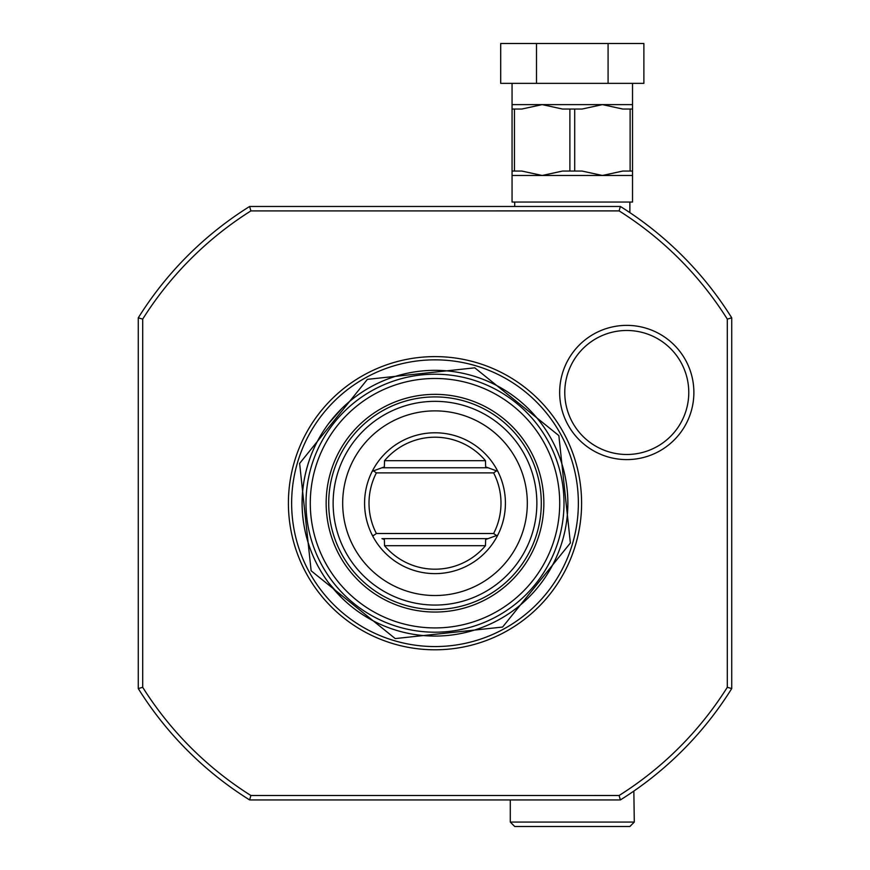 <?xml version="1.0" encoding="UTF-8"?>
<svg xmlns="http://www.w3.org/2000/svg" width="870" height="870" viewBox="0 0 870 870"><rect width="100%" height="100%" fill="white"/><g stroke="black" fill="none" stroke-linecap="round" stroke-linejoin="round"><path stroke-width="1.3" d="M632.523 83.357L632.523 171.053L630.119 171.053L630.119 109.044L632.523 109.044M512.06 83.357L512.06 109.533M608.086 83.357L608.086 43.5L643.887 43.5L643.887 83.357L500.696 83.357L500.696 43.5L536.496 43.5L536.496 83.357M608.086 43.5L536.496 43.5M630.119 171.053L622.779 171.053L602.41 175.479L582.041 171.053L569.883 171.053L569.883 109.044L582.041 109.044L602.41 104.617L622.779 109.044L630.119 109.044M569.883 171.053L562.542 171.053L542.173 175.479L632.523 175.479L632.523 171.053M632.523 175.479L632.523 202.047L512.06 202.047L512.06 175.479L542.173 175.479L521.804 171.053L514.464 171.053L514.464 109.044L521.804 109.044L542.173 104.617L562.542 109.044L569.883 109.044M512.06 170.553L512.06 109.044L514.464 109.044M514.464 171.053L512.06 171.053L512.06 175.479M574.7 171.053L574.7 109.044M629.869 202.047L629.869 212.617M514.714 202.047L514.714 206.473L620.375 206.473L249.625 206.473C267.982 206.473 267.982 206.473 249.625 206.473L250.897 210.91A345.455 345.455 0 0 0 142.702 319.094L142.702 687.311A345.455 345.455 0 0 0 250.886 795.506L619.114 795.495A345.455 345.455 0 0 0 727.298 687.311L727.298 319.094A345.455 345.455 0 0 0 619.114 210.899L250.886 210.91M142.702 319.105L138.276 317.833C138.276 336.179 138.276 336.179 138.276 317.833L138.276 688.572C138.276 670.226 138.276 670.226 138.276 688.572L142.702 687.3M138.276 317.833A349.87 349.87 0 0 1 249.625 206.473M435 649.792A146.595 146.595 0 0 1 288.405 503.197A146.595 146.595 0 0 1 435 356.613A146.595 146.595 0 0 1 581.595 503.197A146.595 146.595 0 0 1 435 649.792M626.77 459.599A67.11 67.11 0 0 1 559.66 392.479A67.11 67.11 0 0 1 626.77 325.369A67.11 67.11 0 0 1 693.879 392.479A67.11 67.11 0 0 1 626.77 459.599M250.897 795.495L249.625 799.932A349.87 349.87 0 0 1 138.276 688.572M249.625 799.932C267.982 799.932 267.982 799.932 249.625 799.932L620.375 799.932L619.103 795.495M633.849 791.069L634.295 822.074L510.288 822.074L510.288 799.932L612.186 799.932M727.298 687.3L731.724 688.572A349.87 349.87 0 0 1 620.375 799.932L620.68 799.737M731.724 688.572C731.724 670.226 731.724 670.226 731.724 688.572L731.724 317.833L727.298 319.105M619.103 210.91L620.375 206.473A349.87 349.87 0 0 1 731.724 317.833C731.724 336.179 731.724 336.179 731.724 317.833M510.288 822.074L514.714 826.5L629.869 826.5L634.295 822.074M435 636.068A132.86 132.86 0 0 0 567.86 503.197A132.86 132.86 0 0 0 435 370.337A132.86 132.86 0 0 0 302.14 503.197A132.86 132.86 0 0 0 435 636.068M435 394.36A108.848 108.848 0 0 1 543.848 503.197A108.848 108.848 0 0 1 435 612.045A108.848 108.848 0 0 1 326.152 503.197A108.848 108.848 0 0 1 435 394.36M341.899 597.994L328.708 582.922M341.899 408.411L328.708 423.483A132.86 132.86 0 0 0 310.992 455.499C299.106 487.298 299.106 519.107 310.992 550.906M435 396.916A106.292 106.292 0 0 1 541.292 503.197A106.292 106.292 0 0 1 435 609.489A106.292 106.292 0 0 1 328.708 503.197A106.292 106.292 0 0 1 435 396.916A106.292 106.292 0 0 1 541.292 503.197A106.292 106.292 0 0 1 435 609.489A106.292 106.292 0 0 1 328.708 503.197A106.292 106.292 0 0 1 435 396.916M342.682 503.197A92.318 92.318 0 0 0 435 595.526A92.318 92.318 0 0 0 527.318 503.197A92.318 92.318 0 0 0 435 410.879A92.318 92.318 0 0 0 342.682 503.197M372.643 535.246L372.219 535.093A70.416 70.416 0 0 1 372.219 471.312A70.416 70.416 0 0 0 435 573.624A70.416 70.416 0 0 0 497.781 471.312A70.416 70.416 0 0 0 372.219 471.312L384.355 466.896L384.529 460.687A65.989 65.989 0 0 1 485.471 460.687L485.645 466.896L496.52 470.855L493.616 472.888L376.384 472.888A65.989 65.989 0 0 0 376.384 533.517L493.616 533.517A65.989 65.989 0 0 0 493.616 472.888M496.52 470.855L497.781 471.312A70.416 70.416 0 0 1 497.781 535.093L497.107 535.333M384.529 545.718L384.355 539.509L381.952 538.628L488.048 538.628L485.645 539.509L485.471 545.718L384.529 545.718A65.989 65.989 0 0 0 485.471 545.718M372.219 535.093L373.067 535.398M497.781 535.093L488.048 538.628M373.48 535.55L376.384 533.517M496.52 535.55L493.616 533.517M373.48 470.855L376.384 472.888M488.048 467.777L381.952 467.777M626.77 330.48A61.998 61.998 0 0 0 564.771 392.479A61.998 61.998 0 0 0 626.77 454.488A61.998 61.998 0 0 0 688.768 392.479A61.998 61.998 0 0 0 626.77 330.48M512.06 104.617L632.523 104.617M435 646.562A143.365 143.365 0 0 1 291.635 503.197A143.365 143.365 0 0 1 435 359.843A143.365 143.365 0 0 1 578.365 503.197A143.365 143.365 0 0 1 435 646.562M435 632.196A128.999 128.999 0 0 0 563.999 503.197A128.999 128.999 0 0 0 435 374.209A128.999 128.999 0 0 0 306.001 503.197A128.999 128.999 0 0 0 435 632.196M435 627.922A124.715 124.715 0 0 0 559.714 503.197A124.715 124.715 0 0 0 435 378.483A124.715 124.715 0 0 0 310.285 503.197A124.715 124.715 0 0 0 435 627.922M435 401.342A101.866 101.866 0 0 0 333.134 503.197A101.866 101.866 0 0 0 435 605.063A101.866 101.866 0 0 0 536.866 503.197A101.866 101.866 0 0 0 435 401.342M485.471 460.687L384.529 460.687M395.219 638.58L311.145 570.796L299.628 463.427L367.401 379.353L474.781 367.825L558.855 435.609L570.372 542.978L502.599 627.053L395.219 638.58"/></g></svg>
